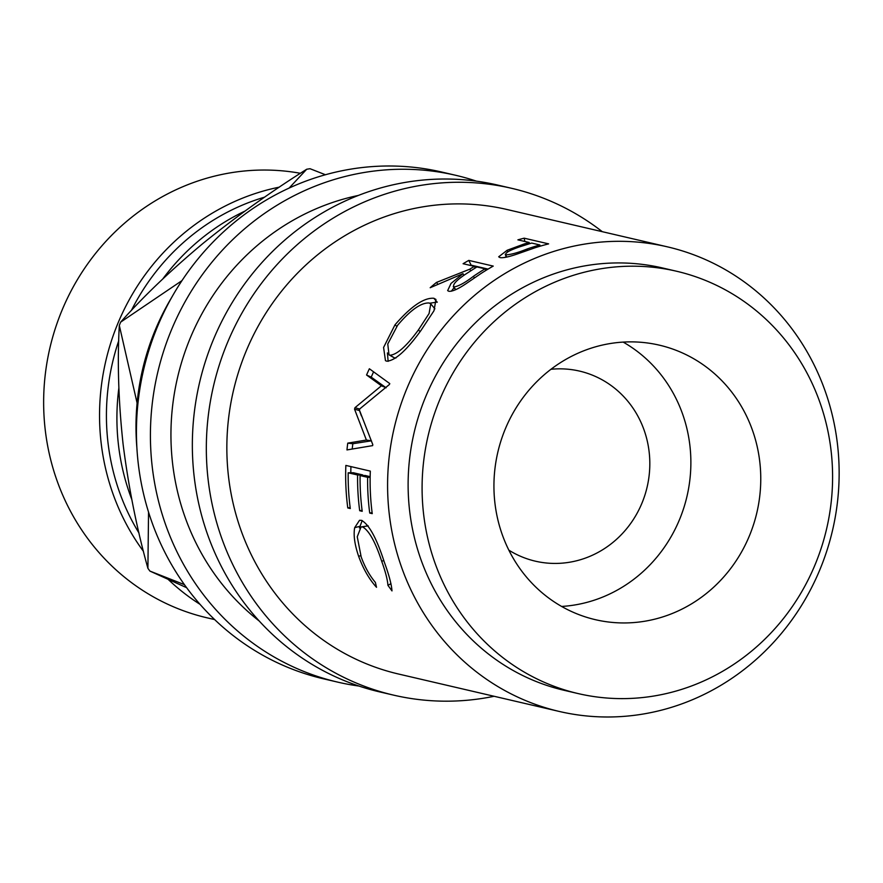 <?xml version="1.0" encoding="UTF-8"?>
<svg xmlns="http://www.w3.org/2000/svg" width="883" height="883" viewBox="0 0 883 883"><rect width="100%" height="100%" fill="white"/><g stroke="black" fill="none" stroke-linecap="round" stroke-linejoin="round"><path stroke-width="1.32" d="M508.84 550.153A97.572 92.075 103.1 0 0 521.434 556.665A97.572 92.075 103.1 0 0 535.33 561.169A97.572 92.075 103.1 0 0 645.098 494.48A97.572 92.075 103.1 0 0 593.486 375.606A97.572 92.075 103.1 0 0 579.579 371.103A97.572 92.075 103.1 0 0 550.948 369.293M524.204 243.962A238.509 225.066 103.1 0 1 529.182 242.483L517.891 239.856A238.509 225.066 103.1 0 1 524.171 238.178L548.63 243.874A238.509 225.066 103.1 0 0 534.955 247.792L519.005 253.377C509.734 256.721 503.398 258.134 500.021 257.604L498.685 256.798L507.151 250.264L524.204 243.962L524.524 245.22M469.811 269.172A238.509 225.066 103.1 0 1 474.381 266.346L463.089 263.719A238.509 225.066 103.1 0 1 468.785 260.397L493.244 266.092A238.509 225.066 103.1 0 0 480.661 273.73L466.643 283.3C458.277 289.006 452.339 291.655 448.818 291.269L447.648 290.617L451.025 283.432L462.979 273.686L430.187 287.715A238.509 225.066 103.1 0 1 436.489 282.417L469.811 269.172L470.705 270.783M421.059 330.33C406.577 350.419 395.154 360.694 386.787 361.191L385.463 360.672L383.586 347.461L394.988 324.834C410.915 306.412 423.873 297.56 433.851 298.266L435.959 299.447L434.006 310.717L421.059 330.33M354.955 407.692A238.509 225.066 103.1 0 0 354.547 409.182L366.39 440.043L347.747 443.134A238.509 225.066 103.1 0 0 346.964 449.922L372.648 445.617A238.509 225.066 103.1 0 1 372.792 444.646L359.149 409.403L389.403 384.491A238.509 225.066 103.1 0 1 389.778 383.597L369.37 368.763A238.509 225.066 103.1 0 0 366.555 374.999L381.412 385.783L354.955 407.692L359.878 409.105M369.723 513.056A238.509 225.066 103.1 0 1 367.626 477.328L360.098 475.573A238.509 225.066 103.1 0 0 362.207 511.301L359.69 510.716A238.509 225.066 103.1 0 1 357.593 474.988L348.189 472.802A238.509 225.066 103.1 0 0 350.286 508.531L347.781 507.946A238.509 225.066 103.1 0 1 345.86 465.418L370.319 471.114A238.509 225.066 103.1 0 0 372.24 513.641L369.723 513.056L372.107 512.637M391.986 590.904L387.935 585.341C387.527 579.678 385.452 571.676 381.721 561.323C375.418 542.063 369.061 530.606 362.659 526.952L361.048 526.93L357.251 536.787L361.18 556.941C364.867 567.063 369.602 575.561 375.385 582.427L376.511 587.294C369.215 579.248 363.266 568.95 358.686 556.4C354.668 544.712 353.332 535.142 354.668 527.681L359.524 520.308L361.589 520.363C369.226 524.723 376.82 538.707 384.37 562.305C389.006 574.954 391.544 584.48 391.986 590.904M559.292 711.455L398.553 674.027A238.509 225.066 -76.9 0 1 364.558 663.034A238.509 225.066 -76.9 0 1 238.399 372.427A238.509 225.066 -76.9 0 1 506.71 209.437L667.449 246.854A238.509 225.066 103.1 0 0 399.138 409.855A238.509 225.066 103.1 0 0 525.297 700.451A238.509 225.066 103.1 0 0 559.292 711.455A238.509 225.066 103.1 0 0 827.592 548.453A238.509 225.066 103.1 0 0 701.433 257.847A238.509 225.066 103.1 0 0 667.449 246.854M676.51 271.224L662.537 267.968A216.832 204.613 103.1 0 0 418.619 416.147A216.832 204.613 103.1 0 0 533.31 680.34A216.832 204.613 103.1 0 0 564.204 690.329L578.177 693.585A216.832 204.613 103.1 0 0 822.095 545.407A216.832 204.613 103.1 0 0 707.404 281.224A216.832 204.613 103.1 0 0 676.51 271.224A216.832 204.613 103.1 0 0 432.593 419.403A216.832 204.613 103.1 0 0 547.283 683.597A216.832 204.613 103.1 0 0 578.177 693.585M575.308 613.177A140.938 133.002 103.1 0 0 595.385 619.678A140.938 133.002 103.1 0 0 753.939 523.354A140.938 133.002 103.1 0 0 679.391 351.633A140.938 133.002 103.1 0 0 659.303 345.143A140.938 133.002 103.1 0 0 500.76 441.456A140.938 133.002 103.1 0 0 575.308 613.177M561.632 606.444A140.938 133.002 103.1 0 0 686.996 496.29A140.938 133.002 103.1 0 0 623.177 342.096M602.283 231.677A260.198 245.529 103.1 0 0 548.707 200.309A260.198 245.529 103.1 0 0 511.632 188.311L497.648 185.066A260.198 245.529 103.1 0 0 204.944 362.88A260.198 245.529 103.1 0 0 342.582 679.899A260.198 245.529 103.1 0 0 379.657 691.897L393.63 695.142A260.198 245.529 103.1 0 0 494.116 696.279M511.632 188.311A260.198 245.529 103.1 0 0 218.929 366.136A260.198 245.529 103.1 0 0 356.555 683.155A260.198 245.529 103.1 0 0 393.63 695.142M476.456 181.158A260.198 245.529 103.1 0 0 455.716 175.298L441.743 172.042A260.198 245.529 103.1 0 0 149.039 349.856A260.198 245.529 103.1 0 0 286.666 666.886A260.198 245.529 103.1 0 0 323.741 678.872L337.725 682.129A260.198 245.529 103.1 0 0 358.917 686.036M455.716 175.298A260.198 245.529 103.1 0 0 163.013 353.112A260.198 245.529 103.1 0 0 300.65 670.142A260.198 245.529 103.1 0 0 337.725 682.129M300.397 173.289A227.185 214.381 103.1 0 0 53.112 335.65A227.185 214.381 103.1 0 0 174.812 607.372A227.185 214.381 103.1 0 0 207.185 617.846L214.657 619.579M264.602 197.163A221.765 209.26 103.1 0 0 131.335 310.551M118.752 340.683A221.765 209.26 103.1 0 0 139.006 533.078M200.044 604.347A227.185 214.381 -76.9 0 1 168.2 579.436M143.465 551.367A227.185 214.381 -76.9 0 1 279.293 187.152M244.845 211.147A221.765 209.26 103.1 0 0 162.825 278.885M118.863 387.99A221.765 209.26 103.1 0 0 131.755 499.37M171.986 296.92A238.509 225.066 103.1 0 0 136.876 447.692M259.238 621.025A238.509 225.066 -76.9 0 1 177.516 377.681A238.509 225.066 -76.9 0 1 358.31 195.452M148.543 512.118L147.903 568.321C136.887 528.95 128.631 487.648 123.123 444.436C118.499 401.942 117.229 362.273 119.315 325.441A249.348 235.297 -76.9 0 1 120.629 322.152C143.068 296.798 170.585 270.496 203.189 243.255C236.214 216.534 270.717 191.865 306.71 169.238A249.348 235.297 -76.9 0 1 310.043 168.719L325.452 174.746M186.655 587.703L149.922 571.091A249.348 235.297 -76.9 0 1 147.903 568.321M149.922 571.091L184.437 584.656M181.975 280.617L120.629 322.152M119.315 325.441L137.108 403.089M306.71 169.238L289.116 188.079M429.105 302.979C421.014 302.626 410.54 310.032 397.659 325.198L387.769 343.995L388.995 354.834L390.021 355.231C397.041 354.635 406.478 346.235 418.354 330.01L429.083 313.52L430.761 303.862L429.105 302.979M473.42 276.313A238.509 225.066 103.1 0 1 485.043 268.829L476.886 266.931L465.507 274.227C456.224 280.441 452.372 284.701 453.928 286.986C458.696 286.202 465.186 282.648 473.42 276.313L474.392 277.924M455.551 289.745L453.277 286.611L455.838 289.613M527.173 248.984A238.509 225.066 103.1 0 1 539.844 244.966L531.687 243.068L519.502 246.887C509.16 250.463 504.646 253.112 505.97 254.845C510.882 254.635 517.946 252.681 527.173 248.984L527.559 250.297M506.323 257.174L505.264 254.403L506.82 257.074M388.984 354.834L394.425 357.891L390.021 355.231M394.425 357.891L395.948 357.99M420.165 331.511L418.354 330.01M434.911 308.851L430.761 303.862M485.043 268.829L485.882 270.43M539.844 244.966L540.131 246.202M359.403 527.946L362.207 520.562M368.211 525.871L361.048 526.93M350.937 466.61A233.09 219.955 103.1 0 0 350.805 472.769M357.593 474.988L362.725 474.922L353.321 472.736L348.189 472.802M362.725 474.922A233.09 219.955 103.1 0 0 362.714 475.54M370.154 476.654L365.231 475.507L360.098 475.573M373.597 371.842A233.09 219.955 103.1 0 0 371.213 377.151L366.555 374.999M381.412 385.783L386.125 387.78L371.213 377.151M359.502 410.44A233.09 219.955 103.1 0 0 359.48 410.551L354.547 409.182M361.39 415.871L359.48 410.551M352.207 449.039A233.09 219.955 103.1 0 1 352.836 443.73L371.445 440.805L366.39 440.043M429.822 303.211L436.798 302.152M388.145 361.335L387.405 352.913M468.785 260.397L471.125 265.143L488.078 269.094M471.125 265.143A233.09 219.955 103.1 0 0 470.562 265.463M451.345 291.213L454.072 287.692M504.723 257.483L506.136 256.688M354.668 527.681L359.679 526.378M358.686 556.4L360.717 555.562M362.659 526.952L367.681 525.705M381.721 561.323L383.73 560.506M387.935 585.341L390.97 583.663M347.781 507.946L350.154 507.526M359.69 510.716L362.074 510.308M367.626 477.328L370.143 477.295M352.836 443.73L347.747 443.134M433.851 298.266L437.262 302.229M394.988 324.834L396.82 326.335M474.381 266.346L475.22 267.946M436.489 282.417L437.758 284.171M462.979 273.686L463.95 275.308M524.171 238.178L524.844 241.478M529.182 242.483L529.458 243.708M507.151 250.264L507.703 251.876"/></g></svg>

